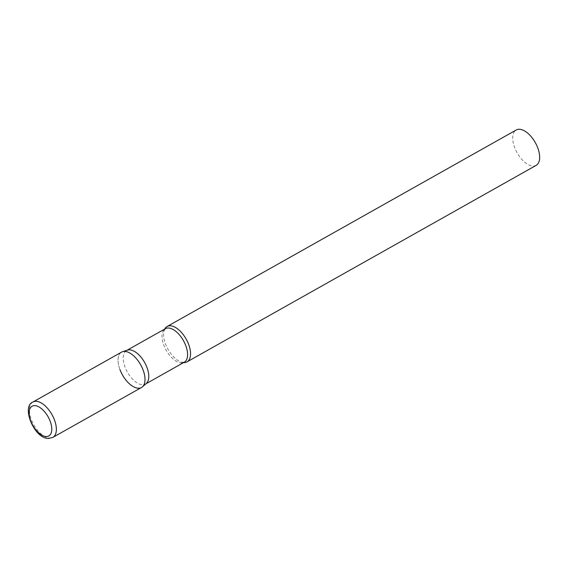 <?xml version="1.0" encoding="UTF-8"?>
<svg xmlns="http://www.w3.org/2000/svg" width="568" height="568" viewBox="0 0 568 568"><rect width="100%" height="100%" fill="white"/><g stroke="black" fill="none" stroke-linecap="round" stroke-linejoin="round"><path stroke-width="0.43" stroke-dasharray="2.84 2.13" d="M121.573 352.124A20.299 10.423 -119.4 0 0 121.098 372.303A20.299 10.423 -119.4 0 0 138.457 388.228A20.299 10.423 -119.4 0 0 141.489 387.504M146.303 383.464A19.241 9.883 60.6 0 1 145.451 384.067A19.241 9.883 60.6 0 1 125.045 367.113A19.241 9.883 60.6 0 1 126.572 350.527A19.241 9.883 60.6 0 1 127.53 350.108M119.969 369.619A20.299 10.423 60.6 0 1 122.589 351.684M183.62 362.583A20.299 10.423 60.6 0 1 181.519 362.178A20.299 10.423 60.6 0 1 165.508 343.988A20.299 10.423 60.6 0 1 163.996 331.045A20.299 10.423 60.6 0 1 164.741 329.042M536.149 165.366A20.299 10.423 60.6 0 1 514.622 147.481A20.299 10.423 60.6 0 1 516.234 129.987M32.93 402.023A20.299 10.423 -119.4 0 0 32.454 422.194A20.299 10.423 -119.4 0 0 49.806 438.127A20.299 10.423 -119.4 0 0 52.845 437.403M181.519 362.178L184.245 362.228A19.241 9.883 60.6 0 1 163.84 345.273A19.241 9.883 60.6 0 1 165.366 328.687L163.996 331.045M126.572 350.527L127.026 350.271M145.451 384.067L145.905 383.812"/><path stroke-width="0.85" d="M52.845 437.403L141.489 387.504A20.299 10.423 -119.4 0 0 141.972 367.333A20.299 10.423 -119.4 0 0 124.612 351.4A20.299 10.423 -119.4 0 0 121.573 352.124L32.93 402.023C21.051 406.44 34.328 439.064 48.649 438.425L52.845 437.403A20.299 10.423 -119.4 0 0 53.321 417.224A20.299 10.423 -119.4 0 0 35.969 401.299A20.299 10.423 -119.4 0 0 32.93 402.023M142.391 386.865A20.299 10.423 60.6 0 0 143.101 370.009A20.299 10.423 60.6 0 0 122.589 351.684L127.53 350.108A19.241 9.883 60.6 0 1 146.97 367.482A19.241 9.883 60.6 0 1 146.303 383.464L142.391 386.865A20.299 10.423 60.6 0 1 119.969 369.619M164.741 329.042A20.299 10.423 60.6 0 1 167.113 326.493A20.299 10.423 60.6 0 1 188.633 344.378A20.299 10.423 60.6 0 1 187.028 361.873A20.299 10.423 60.6 0 1 183.62 362.583M167.113 326.493L516.234 129.987A20.299 10.423 60.6 0 1 537.754 147.872A20.299 10.423 60.6 0 1 536.149 165.366L187.028 361.873M46.271 436.543A17.054 8.754 -119.4 0 0 50.176 421.243A17.054 8.754 -119.4 0 0 34.648 405.616A17.054 8.754 -119.4 0 0 30.743 420.916A17.054 8.754 -119.4 0 0 46.271 436.543M127.026 350.271L165.366 328.687A19.241 9.883 60.6 0 1 185.771 345.642A19.241 9.883 60.6 0 1 184.245 362.228L145.905 383.812"/></g></svg>
